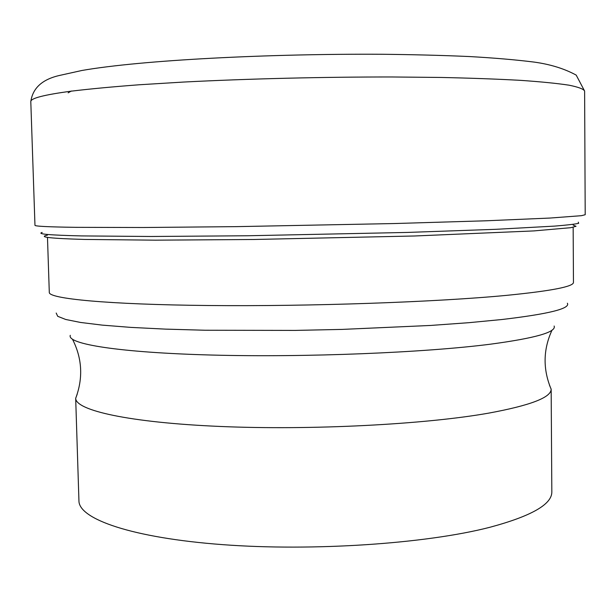 <?xml version="1.0" encoding="UTF-8"?>
<svg xmlns="http://www.w3.org/2000/svg" width="616" height="616" viewBox="0 0 616 616"><rect width="100%" height="100%" fill="white"/><g stroke="black" fill="none" stroke-linecap="round" stroke-linejoin="round"><path stroke-width="0.92" d="M584.615 91.053L585.2 214.722L581.442 215.685L549.911 218.056L485.785 220.798L394.51 223.539L236.652 226.634L143.112 227.512L75.653 227.335C48.24 226.95 34.673 226.265 34.966 225.287L30.8 101.686C30.361 98.344 43.882 94.833 71.356 91.153C89.905 88.912 112.489 86.794 139.116 84.777L183.599 82.051C247.732 78.748 323.6 76.892 392.346 76.977L441.118 77.454C471.255 78.117 497.759 79.087 520.643 80.357C541.118 81.774 557.257 83.391 569.068 85.193C578.385 87.072 583.568 89.02 584.615 91.053L576.199 75.106C564.379 68.669 550.357 64.326 534.126 62.085C515.892 59.791 494.332 57.95 469.446 56.549C442.773 55.363 413.736 54.608 382.336 54.27C268.907 53.623 141.665 60.045 81.951 70.47L60.068 75.329C42.442 79.194 32.687 87.98 30.8 101.686M77.246 394.071L75.683 398.336C75.745 410.41 129.114 422.591 220.351 426.465C311.365 430.376 425.086 424.432 488.688 413.128C530.337 405.451 551.158 397.474 551.151 389.204L549.426 385.008M578.27 222.153L578.678 223.3C575.182 224.155 567.213 225.086 554.777 226.095L496.188 229.298L407.284 232.432L247.378 235.766L150.905 236.482L81.343 235.913C49.519 235.15 36.467 233.995 42.173 232.448M47.409 235.189C37.853 237.045 50.258 238.461 84.608 239.439L155.401 240.171L253.576 239.493L414.468 235.99L533.702 230.923L570.786 227.689L576.037 226.295L573.149 225.094M573.157 227.273L573.457 282.32C573.889 286.555 551.59 290.906 506.575 295.364C436.975 302.048 309.779 306.545 208.324 305.513C106.622 304.497 48.541 298.652 49.295 292.392L47.478 237.368M56.187 313.036L57.704 316.301L65.735 319.481L80.581 322.461L102.341 325.132L130.808 327.389L165.419 329.121L205.259 330.245L295.218 330.407L342.034 329.406L430.484 325.456L468.915 322.684L501.809 319.527C548.756 314.006 570.601 308.57 567.367 303.218M554.138 326.018C556.541 332.086 535.466 338.122 490.906 344.128C425.032 352.652 305.859 357.542 212.374 355.062C118.649 352.614 66.782 343.959 70.278 335.312M551.158 389.019L551.828 491.737C552.175 504.227 531.554 516.069 489.959 527.258L489.82 527.296C426.488 543.666 313.136 551.459 222.53 544.636C131.701 537.868 78.733 518.98 78.94 500.816L75.676 398.152M71.348 91.006L68.145 92.847M551.151 389.204C542.804 369.261 543.096 349.557 552.036 330.107M72.526 339.308C82.213 358.412 83.26 378.085 75.683 398.336"/></g></svg>
